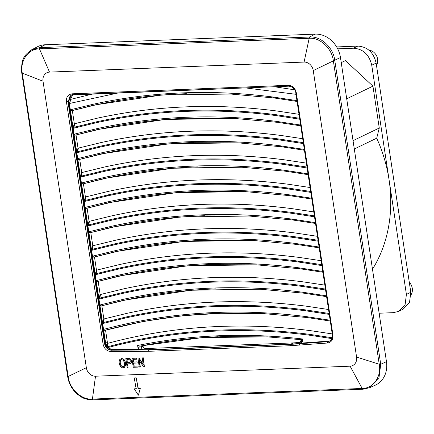 <?xml version="1.0" encoding="UTF-8"?>
<svg xmlns="http://www.w3.org/2000/svg" width="434" height="434" viewBox="0 0 434 434"><rect width="100%" height="100%" fill="white"/><g stroke="black" fill="none" stroke-linecap="round" stroke-linejoin="round"><path stroke-width="0.65" d="M273.046 86.8L274.342 86.746M274.89 86.827L294.751 89.822M93.142 93.88L71.024 99.283L70.737 98.735L72.722 94.688M354.301 148.992L376.701 138.191A136.081 114.641 64.3 0 1 389.07 179.822A136.081 114.641 64.3 0 1 372.486 269.232M376.701 138.191L379.273 128.019L372.936 86.149L345.437 60.586L341.238 62.61M353.043 140.659L379.273 128.019M346.706 98.789L372.936 86.149M379.137 313.223L393.432 312.659L398.64 311.379L405.106 304.625L406.403 294.415L371.743 65.23C369.193 54.559 363.095 48.89 353.439 48.217L337.695 48.836M336.654 46.932L357.838 46.096L353.439 48.217M398.64 311.379L403.045 309.258L409.512 302.503L410.803 292.294L376.142 63.109C373.598 52.438 367.495 46.769 357.838 46.096M411.025 294.8A9.64 8.121 -115.7 0 0 409.284 282.246M376.49 65.409A9.64 8.121 -115.7 0 0 376.566 55.834A9.64 8.121 -115.7 0 0 368.905 50.143M313.777 211.917L292.093 208.656C230.59 200.703 170.643 203.063 112.26 215.741L89.095 221.378L87.125 208.342L85.704 208.293L86.165 208.174L85.102 207.414L69.386 103.493L70.737 98.735M86.529 208.32L109.688 202.673C138.017 196.493 166.884 192.761 196.298 191.481L201.154 191.291M310.088 187.515L288.404 184.26C226.895 176.302 166.954 178.662 108.565 191.34L85.406 196.982L83.437 183.94L82.015 183.897L82.471 183.772L81.722 182.931L81.435 183.132L82.015 183.897M82.807 183.918L105.999 178.271C134.328 172.092 163.195 168.365 192.604 167.079L197.459 166.895M306.399 163.119L284.715 159.858C223.206 151.905 163.26 154.265 104.876 166.944L81.717 172.58L79.742 159.544L78.326 159.495L78.782 159.37L78.033 158.529L77.746 158.73L78.326 159.495M79.151 159.522L102.31 153.875C130.639 147.696 159.506 143.963 188.915 142.683L193.77 142.493M302.704 138.717L281.026 135.462C219.517 127.504 159.571 129.864 101.187 142.542L78.028 148.178L76.053 135.142L74.637 135.099L75.093 134.974L74.344 134.133L74.057 134.334L74.637 135.099M75.462 135.126L98.621 129.473C126.945 123.294 155.817 119.567 185.226 118.281L190.081 118.097M299.015 114.321L277.331 111.061C215.828 103.108 155.882 105.467 97.498 118.14L74.333 123.782L72.364 110.746L70.943 110.697L71.404 110.572L70.655 109.731L70.368 109.932L70.943 110.697M71.767 110.724L94.932 105.077C123.256 98.898 152.128 95.165 181.537 93.885L186.392 93.695M332.227 333.914L310.543 330.654C240.762 321.659 173.209 325.869 107.892 343.283L107.616 343.359L107.388 342.339L105.576 330.339L104.155 330.29L104.61 330.166L103.552 329.411L85.102 207.414L85.704 208.293M264.794 313.673L219.604 313.288M328.538 309.513L306.854 306.258C245.346 298.299 185.405 300.659 127.016 313.337L103.856 318.974L101.887 305.937L100.466 305.889L100.921 305.769L100.173 304.928L99.885 305.124L100.466 305.889M101.29 305.921L124.45 300.268C152.779 294.089 181.645 290.362 211.054 289.077L215.91 288.887M324.844 285.116L303.165 281.856C241.657 273.903 181.71 276.263 123.327 288.935L100.167 294.577L98.192 281.541L96.777 281.492L97.232 281.368L96.484 280.527L96.196 280.727L96.777 281.492M97.601 281.52L120.76 275.872C149.09 269.693 177.956 265.961 207.365 264.68L212.221 264.49M321.155 260.715L299.471 257.46C237.968 249.501 178.021 251.861 119.638 264.539L96.478 270.176L94.503 257.14L93.082 257.091L93.543 256.971L92.795 256.131L92.507 256.326L93.082 257.091M93.912 257.118L117.072 251.47C145.395 245.291 174.267 241.559 203.676 240.279L208.532 240.089M317.466 236.318L295.782 233.058C234.279 225.1 174.332 227.465 115.949 240.138L92.784 245.78L90.814 232.738L89.393 232.695L89.854 232.57L89.106 231.729L88.813 231.93L89.393 232.695M90.218 232.722L113.382 227.069C141.706 220.895 170.578 217.163 199.987 215.882L204.843 215.693M267.409 336.882L302.227 339.757L267.409 336.882L202.515 337.565L139.032 346.175L142.938 345.724L143.046 346.43C143.703 347.905 144.782 348.605 146.28 348.518L141.137 349.451L112.037 349.625L107.784 347.574L107.382 346.815C172.537 329.525 239.91 325.364 309.507 334.332L309.35 335.189C239.959 326.243 172.77 330.372 107.784 347.574M329.959 340.999L327.816 341.666L290.574 344.374L293.145 342.909L146.28 348.518M293.205 342.909L298.397 342.529L300.241 343.185L328.891 341.102L330.404 340.701M300.876 339.6L300.968 340.213C300.762 341.721 299.905 342.497 298.397 342.529M268.141 336.92L222.55 336.567L218.893 336.876L223.119 336.545M139.352 360.464L140.328 366.92L139.281 367.061L137.925 358.104L138.809 358.066L143.296 364.967L142.233 357.931L143.057 357.898L144.413 366.855L143.529 366.893L139.043 359.987L140.111 367.028M143.209 364.386L139.032 357.963L137.925 358.104M86.35 367.701A9.071 7.644 64.3 0 0 95.502 376.207L350.092 366.182A9.071 7.644 64.3 0 0 356.58 357.063L313.256 70.579A9.071 7.644 64.3 0 0 304.098 62.073L49.509 72.098A9.071 7.644 64.3 0 0 43.02 81.218L86.35 367.701L68.143 376.495L22.205 72.749C19.942 60.722 28.405 48.825 39.152 48.912L309.388 38.273C319.999 37.34 331.934 48.44 333.301 60.5L379.294 364.614C381.573 376.636 373.11 388.533 362.347 388.452L92.111 399.09C81.516 400.018 69.576 388.918 68.198 376.864L67.785 376.273L68.143 376.495M142.233 357.931L143.28 357.795L144.413 366.855M131.898 358.338L136.829 358.05L136.77 359.211L132.923 359.363L133.336 362.108L136.938 361.961L137.101 363.014L133.493 363.155L133.954 366.204L137.958 366.046L138.115 367.104L133.254 367.294L131.898 358.338L136.607 358.153L136.77 359.211M133.157 359.352L133.558 361.999L137.16 361.858L137.101 363.014M133.732 363.149L134.177 366.101L138.175 365.943L138.115 367.104M125.817 358.582L129.793 358.495L130.824 359.325L131.393 360.855L131.35 362.341L130.802 363.258L129.652 363.746L127.482 363.86L128.03 367.5L127.167 367.533L125.817 358.582L129.153 358.511L130.422 359.2L131.231 361.652L130.927 362.954L130.265 363.556M127.715 363.849L128.03 367.5M121.064 358.62L122.979 358.706L124.591 360.128L125.572 362.716L125.594 365.444L124.444 367.354L122.421 367.82L120.668 366.79L119.41 364.5L119.073 361.793L119.692 359.661L121.325 358.609L123.24 359.075L124.824 361.055L125.448 363.497L125.296 365.84L124.005 367.593M134.182 388.853L136.14 388.777L134.247 377.906L136.2 377.83L138.316 388.593L140.269 388.517L138.386 395.195L134.182 388.853L136.357 388.669M290.238 345.73L148.585 351.312L110.876 351.551C106.748 351.149 104.144 348.67 103.075 344.108L66.429 101.795C66.125 97.097 68.013 94.438 72.098 93.82L288.306 85.308C292.527 85.596 295.196 88.075 296.308 92.746L295.863 92.529L296.308 92.746L332.954 335.053C333.269 339.648 331.446 342.301 327.48 343.023L290.238 345.73L290.574 344.374L148.889 349.956L111.272 350.189C107.719 349.853 105.489 347.726 104.583 343.809L67.937 101.502L71.209 94.986L72.603 94.677M71.214 94.986L289.001 86.149L291.876 86.925C294.832 89.664 296.118 91.574 295.738 92.648L332.384 334.956C332.694 337.706 331.885 339.724 329.959 341.005M31.628 49.807L39.537 47.642L39.152 48.912M309.388 38.273L309.773 37.004C320.851 36.011 333.328 47.61 334.739 60.207L333.301 60.5M379.294 364.614L380.732 364.316L378.893 378.421L369.632 387.687L362.927 389.233L369.632 387.687L375.269 385.191A24.95 21.016 64.3 0 0 386.461 361.63L340.468 57.521A24.95 21.016 64.3 0 0 315.301 34.129L45.065 44.767A24.95 21.016 64.3 0 0 37.389 46.796L31.926 49.65C24.488 54.972 20.978 58.351 21.711 72.652L67.704 376.766C68.865 383.873 72.218 389.797 77.767 394.539C81.787 397.132 82.894 399.296 92.692 399.871L362.927 389.233M140.269 388.517L138.386 395.195M138.316 388.593L140.046 388.62M136.2 377.83L138.093 388.701M134.025 378.014L135.978 377.938M148.499 351.312L148.889 349.956L149.345 349.701L111.755 349.94C108.212 349.598 105.983 347.471 105.066 343.56L68.431 101.312L71.458 94.9M330.166 340.874L328.245 341.412L291.03 344.124L149.404 349.701L151.526 348.486M126.837 359.602L127.319 362.802L130.108 362.287L130.276 360.942L129.674 359.786L126.837 359.602M120.023 363.074L120.82 365.602L122.638 366.839L123.511 366.665L124.276 365.857L124.504 363.117L123.538 360.562L121.748 359.607L120.75 359.976L120.185 360.784L120.077 363.448M107.491 347.178L105.646 343.256L103.552 329.411L104.155 330.29M127.07 359.591L127.319 362.802M127.542 362.699L129.679 362.607M129.565 362.65L129.853 362.52M121.2 359.715L120.332 360.893L120.245 362.965M120.294 363.339L121.487 366.052L122.502 366.67L123.565 366.632M107.388 342.339L105.652 343.251L103.574 329.525M329.135 313.467L305.813 309.93C244.304 301.983 184.363 304.342 125.979 317.01L102.722 322.674L103.856 318.974M102.722 322.674L102.668 323.558L126.039 317.862C184.352 305.2 244.228 302.845 305.661 310.793L329.802 314.471M99.885 305.124L102.587 322.972L103.845 318.903M325.446 289.066L302.124 285.529C240.615 277.581 180.669 279.941 122.29 292.614L99.033 298.272L100.167 294.577M99.033 298.272L98.979 299.156L122.345 293.465C180.663 280.803 240.539 278.444 301.972 286.391L326.113 290.075M98.892 298.587L100.156 294.502M98.892 298.57L96.196 280.727M321.751 264.669L298.435 261.132C236.926 253.185 176.98 255.545 118.596 268.212L95.344 273.87L96.478 270.176M95.344 273.87L95.29 274.76L118.656 269.064C176.974 256.402 236.85 254.047 298.283 261.99L322.424 265.673M92.507 256.326L95.203 274.174L96.467 270.105M318.062 240.268L294.746 236.731C233.237 228.783 173.291 231.143 114.907 243.816L91.655 249.474L92.784 245.78M91.655 249.474L91.601 250.358L114.967 244.667C173.285 232.006 233.156 229.646 294.594 237.593L318.73 241.277M91.514 249.789L92.773 245.704M91.514 249.772L88.813 231.93M314.373 215.866L291.057 212.334C229.548 204.381 169.602 206.747 111.218 219.414L87.966 225.072L89.095 221.378M87.966 225.072L87.907 225.962L111.278 220.266C169.591 207.604 229.467 205.244 290.899 213.192L315.041 216.875M86.518 216.772L87.825 225.376L89.084 221.302M86.523 216.767L85.124 207.528M310.684 191.47L287.362 187.933C225.859 179.985 165.913 182.345 107.529 195.012L84.272 200.676L85.406 196.982M84.272 200.676L84.218 201.56L107.589 195.864C165.902 183.202 225.778 180.848 287.21 188.795L311.352 192.479M84.131 200.991L85.395 196.906M84.136 200.975L81.435 183.132M306.995 167.068L283.673 163.537C222.165 155.584 162.218 157.943 103.84 170.616L80.583 176.275L81.717 172.58M80.583 176.275L80.529 177.164L103.894 171.468C162.213 158.806 222.089 156.446 283.521 164.394L307.663 168.077M79.14 167.974L80.442 176.573L81.706 172.504M79.14 167.969L77.746 158.73M303.301 142.672L279.984 139.135C218.476 131.187 158.529 133.547 100.145 146.215L76.894 151.878L78.028 148.178M76.894 151.878L76.84 152.763L100.205 147.066C158.524 134.404 218.4 132.05 279.832 139.998L303.974 143.676M76.753 152.193L78.017 148.108M76.753 152.177L74.057 134.334M299.612 118.27L276.295 114.733C214.787 106.786 154.84 109.146 96.457 121.818L73.205 127.477L74.333 123.782M73.205 127.477L73.151 128.366L96.516 122.67C154.835 110.008 214.705 107.648 276.143 115.596L300.279 119.279M70.368 109.932L73.064 127.775L74.322 123.706M295.988 94.314L245.4 87.885M118.558 92.881L69.386 103.493L71.024 99.283M139.032 346.175L137.616 345.469L137.898 347.363C138.554 348.838 139.634 349.538 141.137 349.451M302.205 339.751L302.52 338.976L302.807 340.869L301.196 342.996L300.241 343.185M332.265 337.766L309.507 334.332M92.616 94.004L94.281 93.836M307.185 317.542L263.818 313.625L223.174 313.12L182.969 315.719L143.388 321.41L104.979 330.317M263.818 313.625L307.207 317.547L330.279 321.041L307.207 317.547L306.805 316.69C236.921 307.679 169.271 311.894 103.862 329.325M103.292 323.39L104.203 318.881M303.496 293.145L260.123 289.223L191.09 290.232L123.701 300.23L101.648 305.813M260.123 289.223L303.518 293.151L326.59 296.644L303.518 293.151L303.116 292.288C241.51 284.319 181.472 286.684 122.99 299.384L100.173 304.928M99.598 298.993L100.514 294.485M299.807 268.744L256.434 264.827L187.396 265.83L120.012 275.834L97.959 281.411M256.434 264.827L299.829 268.749L322.901 272.243L299.829 268.749L299.422 267.892C237.821 259.923 177.777 262.288 119.301 274.982L96.484 280.527M95.909 274.592L96.82 270.084M296.118 244.347L252.745 240.425L183.707 241.434L116.323 251.432L94.27 257.015M252.745 240.425L296.14 244.347L319.207 247.847L296.14 244.347L295.733 243.49C234.132 235.521 174.088 237.886 115.612 250.581L92.795 256.131M92.22 250.196L93.131 245.687M249.056 216.029L292.445 219.951L315.518 223.445L292.467 219.951L249.056 216.029L180.018 217.033L112.634 227.036L90.581 232.613M88.531 225.794L89.442 221.286M245.367 191.627L288.756 195.55L311.829 199.049L288.756 195.55L245.367 191.627L176.329 192.636L108.945 202.635L86.892 208.212M84.842 201.398L85.753 196.884M241.673 167.226L285.067 171.153L308.14 174.647L285.089 171.153L241.673 167.226L172.64 168.235L105.25 178.233L83.198 183.815M81.147 176.996L82.064 172.488M237.984 142.829L281.378 146.752L304.451 150.251L281.378 146.752L237.984 142.829L168.945 143.838L101.561 153.837L79.509 159.414M77.458 152.594L78.37 148.086M234.295 118.428L277.689 122.355L300.762 125.849L277.711 122.355L234.295 118.428L165.256 119.437L97.872 129.435L75.82 135.017M73.769 128.198L74.681 123.69M230.606 94.032L273.995 97.954L297.068 101.453L274.017 97.954L230.606 94.032L161.567 95.035L94.183 105.039L72.131 110.616M107.382 346.815L107.616 343.359M107.355 345.263L107.892 343.283M214.749 313.478C177.343 315.111 140.887 320.688 105.37 330.203L105.343 330.209M211.054 289.077L260.498 289.245M207.365 264.68L256.809 264.843M203.676 240.279L253.12 240.447M199.987 215.882L249.425 216.045M196.298 191.481L245.736 191.644M192.604 167.079L242.047 167.247M188.915 142.683L238.358 142.846M185.226 118.281L234.669 118.449M181.537 93.885L230.975 94.048M218.264 336.735C192.164 337.874 166.482 340.94 141.207 345.931L141.332 346.744L137.898 347.363M219.029 313.31L219.609 313.337M215.34 288.908L215.92 288.941M211.651 264.512L212.231 264.539M207.962 240.111L208.537 240.143M204.273 215.709L204.848 215.741M200.579 191.313L201.159 191.34M196.89 166.911L197.47 166.944M193.201 142.515L193.781 142.542M189.512 118.113L190.087 118.146M185.823 93.717L186.398 93.744M222.55 336.567L223.141 336.708M376.142 63.109L371.743 65.23M410.803 292.294L406.403 294.415M43.02 81.218L22.259 73.118M49.509 72.098L39.478 48.901L39.863 47.631L39.537 47.642L45.065 44.767M304.098 62.073L309.447 37.015L39.863 47.631M313.256 70.579L333.355 60.868L334.793 60.57L334.739 60.207L340.468 57.521M356.58 357.063L379.24 364.251L380.678 363.952L334.793 60.57M350.092 366.182L362.602 389.244M95.502 376.207L92.437 399.079L93.017 399.86M71.784 94.813A6.803 5.642 69.1 0 0 69.022 101.084L66.429 101.795M72.798 94.666L72.098 93.82M107.502 347.189A6.803 5.555 -117.6 0 1 105.646 343.256L103.075 344.108M112.33 349.636L111.272 350.189L110.876 351.551M151.585 348.486L148.949 349.95L148.585 351.312M293.145 342.909L290.514 344.379L290.151 345.735M300.811 343.148L299.813 343.701L299.476 345.057M328.75 341.113L327.816 341.666L327.48 343.023M332.509 334.836L332.954 335.053L332.509 334.836M289.001 86.149L288.306 85.308M21.846 72.527L22.205 72.749L21.846 72.527M315.301 34.129L309.447 37.015M386.461 361.63L380.732 364.316L380.678 363.952M363.036 389.206L362.347 388.452M92.111 399.09L92.692 399.871M67.84 376.636L68.198 376.864L67.84 376.636M303.29 343.451L303.74 343.196M39.575 49.134A21.884 18.44 64.3 0 1 45.516 47.745M69.022 101.084L70.33 100.688M306.805 316.69L330.155 320.232M303.116 292.288L326.466 295.831M299.422 267.892L322.777 271.434M295.733 243.49L319.088 247.033M292.467 219.951L292.044 219.094C230.438 211.125 170.399 213.485 111.923 226.185L89.106 231.729M292.044 219.094L315.399 222.637M288.778 195.555L288.355 194.692C226.749 186.723 166.71 189.088 108.229 201.783L85.411 207.333M288.355 194.692L311.71 198.235M285.089 171.153L284.666 170.291C223.06 162.321 163.021 164.687 104.54 177.387L81.722 182.931M284.666 170.291L308.015 173.839M281.4 146.757L280.972 145.895C219.371 137.925 159.327 140.291 100.851 152.985L78.033 158.529M280.972 145.895L304.326 149.437M277.711 122.355L277.283 121.493C215.682 113.524 155.638 115.889 97.162 128.589L74.344 134.133M277.283 121.493L300.637 125.041M274.017 97.954L273.594 97.097C211.987 89.127 151.949 91.493 93.473 104.187L70.655 109.731M273.594 97.097L296.948 100.639M331.983 338.612L309.35 335.189M302.52 338.976C246.246 332.498 191.275 334.663 137.616 345.469M142.059 349.283A2.268 0.347 79.7 0 1 141.332 346.744L143.046 346.43M302.807 340.869L301.581 340.435A2.268 2.105 -70.3 0 1 299.91 343.072M302.216 340.657A2.268 2.105 -70.3 0 1 301.196 342.996M301.462 339.67L301.581 340.435L300.968 340.213M305.813 309.93L305.661 310.793M125.979 317.01L126.039 317.862M302.124 285.529L301.972 286.391M122.29 292.614L122.345 293.465M298.435 261.132L298.283 261.99M118.596 268.212L118.656 269.064M294.746 236.731L294.594 237.593M114.907 243.816L114.967 244.667M291.057 212.334L290.899 213.192M111.218 219.414L111.278 220.266M287.362 187.933L287.21 188.795M107.529 195.012L107.589 195.864M283.673 163.537L283.521 164.394M103.84 170.616L103.894 171.468M279.984 139.135L279.832 139.998M100.145 146.215L100.205 147.066M276.295 114.733L276.143 115.596M96.457 121.818L96.516 122.67M395.434 190.667L390.991 161.264M72.695 94.688L288.903 86.171"/></g></svg>
